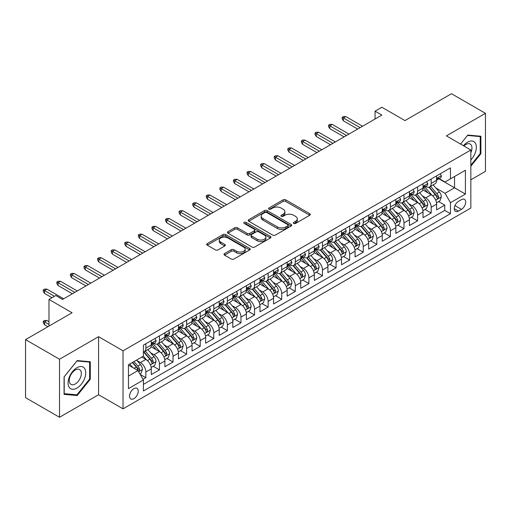 <?xml version="1.0" encoding="UTF-8"?>
<svg xmlns="http://www.w3.org/2000/svg" width="511" height="511" viewBox="0 0 511 511"><rect width="100%" height="100%" fill="white"/><g stroke="black" fill="none" stroke-linecap="round" stroke-linejoin="round"><path stroke-width="0.77" d="M293.716 223.441A1.322 0.76 0 0 0 295.582 223.441L309.755 215.259A1.884 1.086 0 0 0 310.305 214.492A1.884 1.086 0 0 0 309.755 213.719L285.745 199.858A1.884 1.086 0 0 0 283.081 199.858L268.914 208.041A1.322 0.76 0 0 0 268.524 208.577A1.322 0.76 0 0 0 268.914 209.12A1.322 0.76 0 0 0 270.779 209.12L272.612 208.06A6.036 3.481 0 0 1 281.146 208.06L283.145 209.216A6.036 3.481 0 0 1 284.914 211.682A6.036 3.481 0 0 1 283.145 214.141L281.312 215.201A1.322 0.76 0 0 0 280.929 215.738A1.322 0.76 0 0 0 281.312 216.281A1.322 0.76 0 0 0 283.183 216.281L285.017 215.22A6.036 3.481 0 0 1 293.55 215.22L295.55 216.377A6.036 3.481 0 0 1 297.319 218.842A6.036 3.481 0 0 1 295.55 221.301L293.716 222.362A1.322 0.76 0 0 0 293.327 222.898A1.322 0.76 0 0 0 293.716 223.441L293.716 222.362M133.901 398.657A6.151 3.551 120 0 0 137.919 393.234A6.151 3.551 120 0 0 136.974 388.309A6.151 3.551 120 0 0 133.901 388.615A6.151 3.551 120 0 0 129.883 394.032A6.151 3.551 120 0 0 130.829 398.957A6.151 3.551 120 0 0 133.901 398.657M224.533 253.603A1.884 1.086 0 0 0 223.984 254.376A1.884 1.086 0 0 0 224.533 255.142L231.272 259.032A1.884 1.086 0 0 0 233.936 259.032L249.675 249.943A1.884 1.086 0 0 0 250.224 249.176A1.884 1.086 0 0 0 249.675 248.403L225.67 234.549A1.884 1.086 0 0 0 223 234.549L207.268 243.632A1.884 1.086 0 0 0 206.712 244.405A1.884 1.086 0 0 0 207.268 245.171L215.399 249.866A1.884 1.086 0 0 0 218.069 249.866L224.802 245.983A1.884 1.086 0 0 0 225.357 245.21A1.884 1.086 0 0 0 224.802 244.443L220.771 242.112A5.046 2.913 0 0 1 219.289 240.049A5.046 2.913 0 0 1 222.406 237.36A5.046 2.913 0 0 1 227.906 237.992L243.709 247.113A5.046 2.913 0 0 1 245.184 249.176A5.046 2.913 0 0 1 242.067 251.866A5.046 2.913 0 0 1 236.574 251.233L233.936 249.713A1.884 1.086 0 0 0 231.272 249.713L224.533 253.603L224.533 255.142M470.842 179.808L485.45 171.37L485.45 113.327L451.481 93.717L404.948 120.583L381.851 107.246L375.061 111.168L381.851 115.09L62.572 299.427L55.782 295.505L48.986 299.427L48.986 326.095M59.519 359.239L59.519 417.283L98.578 394.735L98.578 336.685L59.519 359.239L25.55 339.63L72.083 312.764L48.986 299.427M98.578 336.685L123.03 350.808L470.842 149.998L470.842 208.041L123.03 408.851L123.03 350.808M485.45 113.327L446.39 135.875L470.842 149.998M272.746 235.086A1.884 1.086 0 0 0 275.41 235.086L291.149 226.003A1.884 1.086 0 0 0 291.704 225.23A1.884 1.086 0 0 0 291.149 224.463L267.144 210.602A1.884 1.086 0 0 0 264.474 210.602L248.742 219.685A1.884 1.086 0 0 0 248.186 220.458A1.884 1.086 0 0 0 248.742 221.225L272.746 235.086M244.667 223.729A1.322 0.76 0 0 1 246.008 223.914L246.008 222.342L270.408 236.433A1.884 1.086 0 0 1 270.964 237.2A1.884 1.086 0 0 1 270.408 237.973L254.676 247.056A1.884 1.086 0 0 1 252.006 247.056L228.002 233.201L228.002 231.662A1.884 1.086 0 0 0 227.452 232.428A1.884 1.086 0 0 0 228.002 233.201M228.002 231.662L234.741 227.772A1.884 1.086 0 0 1 237.404 227.772L247.139 233.393A1.884 1.086 0 0 0 249.809 233.393L254.274 230.812A1.884 1.086 0 0 0 254.829 230.039A1.884 1.086 0 0 0 254.274 229.273L244.137 223.422A1.322 0.76 0 0 1 243.753 222.879A1.322 0.76 0 0 1 244.571 222.176A1.322 0.76 0 0 1 246.008 222.342M59.519 417.283L25.55 397.673L25.55 339.63M143.042 379.341L145.859 377.712L140.218 374.454M137.012 360.6L140.423 362.574A7.684 4.439 60 0 1 145.859 371.982L151.294 368.846L151.294 374.576L159.445 369.868L153.262 366.298M150.598 352.756L154.009 354.73A7.684 4.439 60 0 1 159.445 364.139L164.881 361.002L164.881 366.732L173.031 362.024L166.848 358.454M164.184 344.912L167.595 346.886A7.684 4.439 60 0 1 173.031 356.295L178.467 353.158L178.467 358.882L186.617 354.18L180.434 350.61M177.771 337.068L181.181 339.042A7.684 4.439 60 0 1 186.617 348.451L192.053 345.315L192.053 351.038L200.203 346.337L194.02 342.766M191.357 329.225L194.768 331.198A7.684 4.439 60 0 1 200.203 340.607L205.639 337.471L205.639 343.194L213.79 338.493L207.607 334.922M204.943 321.381L208.354 323.348A7.684 4.439 60 0 1 213.79 332.763L219.225 329.627L219.225 335.35L227.376 330.649L221.193 327.078M218.529 313.537L221.94 315.504A7.684 4.439 60 0 1 227.376 324.919L232.812 321.783L232.812 327.506L240.962 322.805L234.779 319.234M232.115 305.693L235.526 307.66A7.684 4.439 60 0 1 240.962 317.076L246.398 313.939L246.398 319.662L254.548 314.961L248.365 311.391M245.702 297.849L249.113 299.816A7.684 4.439 60 0 1 254.548 309.232L259.984 306.095L259.984 311.819L268.134 307.111L261.951 303.547M259.288 290.005L262.699 291.973A7.684 4.439 60 0 1 268.134 301.388L273.57 298.252L273.57 303.975L281.721 299.267L275.538 295.703M272.874 282.161L276.285 284.129A7.684 4.439 60 0 1 281.721 293.544L287.156 290.408L287.156 296.131L295.307 291.423L289.124 287.859M286.46 274.318L289.871 276.285A7.684 4.439 60 0 1 295.307 285.7L300.743 282.564L300.743 288.287L308.893 283.579L302.71 280.015M300.046 266.474L303.457 268.441A7.684 4.439 60 0 1 308.893 277.856L314.329 274.72L314.329 280.443L322.479 275.736L316.296 272.171M313.633 258.63L317.044 260.597A7.684 4.439 60 0 1 322.479 270.012L327.915 266.876L327.915 272.599L336.066 267.892L329.882 264.328M327.219 250.786L330.63 252.753A7.684 4.439 60 0 1 336.066 262.169L341.501 259.032L341.501 264.755L349.652 260.048L343.475 256.484M340.805 242.942L344.222 244.91A7.684 4.439 60 0 1 349.652 254.325L355.088 251.188L355.088 256.912L363.238 252.204L357.061 248.64M354.391 235.098L357.809 237.066A7.684 4.439 60 0 1 363.238 246.481L368.674 243.345L368.674 249.068L376.824 244.36L370.647 240.79M367.984 227.254L371.395 229.222A7.684 4.439 60 0 1 376.824 238.637L382.26 235.501L382.26 241.224L390.41 236.516L384.234 232.946M381.57 219.411L384.981 221.378A7.684 4.439 60 0 1 390.41 230.793L395.846 227.657L395.846 233.38L403.997 228.673L397.82 225.102M395.156 211.567L398.567 213.534A7.684 4.439 60 0 1 403.997 222.949L409.432 219.807L409.432 225.536L417.583 220.829L411.406 217.258M408.743 203.723L412.153 205.69A7.684 4.439 60 0 1 417.583 215.105L423.019 211.963L423.019 217.692L431.175 212.985L431.175 207.262A7.684 4.439 -120 0 0 425.74 197.846L422.329 195.879M424.992 209.414L431.175 212.985M151.294 368.846A7.684 4.439 -120 0 0 145.859 359.431L141.783 357.08M164.881 361.002A7.684 4.439 -120 0 0 159.445 351.587L151.039 346.739M178.467 353.158A7.684 4.439 -120 0 0 173.031 343.743L164.631 338.895M192.053 345.315A7.684 4.439 -120 0 0 186.617 335.899L178.218 331.051M205.639 337.471A7.684 4.439 -120 0 0 200.203 328.056L191.804 323.208M219.225 329.627A7.684 4.439 -120 0 0 213.79 320.212L205.39 315.364M232.812 321.783A7.684 4.439 -120 0 0 227.376 312.368L218.976 307.52M246.398 313.939A7.684 4.439 -120 0 0 240.962 304.524L232.562 299.676M259.984 306.095A7.684 4.439 -120 0 0 254.548 296.68L246.149 291.832M273.57 298.252A7.684 4.439 -120 0 0 268.134 288.836L259.735 283.988M287.156 290.408A7.684 4.439 -120 0 0 281.721 280.993L273.321 276.144M300.743 282.564A7.684 4.439 -120 0 0 295.307 273.149L286.907 268.301M314.329 274.72A7.684 4.439 -120 0 0 308.893 265.305L300.494 260.457M327.915 266.876A7.684 4.439 -120 0 0 322.479 257.461L314.08 252.613M341.501 259.032A7.684 4.439 -120 0 0 336.066 249.617L327.666 244.769M355.088 251.188A7.684 4.439 -120 0 0 349.652 241.773L341.252 236.925M368.674 243.345A7.684 4.439 -120 0 0 363.238 233.929L354.838 229.075M382.26 235.501A7.684 4.439 -120 0 0 376.824 226.086L368.425 221.231M395.846 227.657A7.684 4.439 -120 0 0 390.41 218.242L382.011 213.387M409.432 219.807A7.684 4.439 -120 0 0 403.997 210.398L395.597 205.543M423.019 211.963A7.684 4.439 -120 0 0 417.583 202.554L409.183 197.7M461.471 199.648L458.482 201.379A5.96 3.436 120 0 0 454.592 206.623A5.96 3.436 120 0 0 455.505 211.401A5.96 3.436 120 0 0 458.482 211.1L461.471 209.376A5.96 3.436 120 0 0 465.361 204.132A5.96 3.436 120 0 0 464.448 199.354A5.96 3.436 120 0 0 461.471 199.648M128.465 376.064L137.976 370.571L143.412 379.986L143.412 390.966L450.466 213.694L450.466 202.707L445.03 193.299L435.915 188.035M143.412 379.986L128.465 388.615L128.465 364.765L143.412 356.141L143.412 345.155L450.466 167.883L450.466 178.863L465.412 170.233L465.412 194.084L450.466 202.707M153.939 343.392L154.009 343.43A7.684 4.439 60 0 0 157.854 343.814L163.29 340.677A7.684 4.439 -120 0 0 164.881 337.158L164.881 332.763M167.525 335.548L167.595 335.586A7.684 4.439 60 0 0 171.44 335.97L176.876 332.833A7.684 4.439 -120 0 0 178.467 329.314L178.467 324.919M181.111 327.704L181.181 327.743A7.684 4.439 60 0 0 185.027 328.126L190.462 324.99A7.684 4.439 -120 0 0 192.053 321.47L192.053 317.076M194.697 319.86L194.768 319.899A7.684 4.439 60 0 0 198.613 320.282L204.049 317.139A7.684 4.439 -120 0 0 205.639 313.626L205.639 309.232M208.284 312.017L208.354 312.055A7.684 4.439 60 0 0 212.199 312.438L217.635 309.296A7.684 4.439 -120 0 0 219.225 305.782L219.225 301.388M221.87 304.173L221.94 304.211A7.684 4.439 60 0 0 225.785 304.594L231.221 301.452A7.684 4.439 -120 0 0 232.812 297.939L232.812 293.544M235.456 296.329L235.526 296.367A7.684 4.439 60 0 0 239.372 296.75L244.807 293.608A7.684 4.439 -120 0 0 246.398 290.095L246.398 285.7M249.042 288.485L249.113 288.523A7.684 4.439 60 0 0 252.958 288.907L258.394 285.764A7.684 4.439 -120 0 0 259.984 282.251L259.984 277.856M262.628 280.641L262.699 280.68A7.684 4.439 60 0 0 266.544 281.063L271.98 277.92A7.684 4.439 -120 0 0 273.57 274.407L273.57 270.012M276.215 272.797L276.285 272.836A7.684 4.439 60 0 0 280.13 273.219L285.566 270.076A7.684 4.439 -120 0 0 287.156 266.557L287.156 262.169M289.801 264.947L289.871 264.992A7.684 4.439 60 0 0 293.716 265.369L299.152 262.232A7.684 4.439 -120 0 0 300.743 258.713L300.743 254.325M303.387 257.103L303.457 257.148A7.684 4.439 60 0 0 307.303 257.525L312.738 254.389A7.684 4.439 -120 0 0 314.329 250.869L314.329 246.481M316.973 249.259L317.044 249.304A7.684 4.439 60 0 0 320.889 249.681L326.325 246.545A7.684 4.439 -120 0 0 327.915 243.025L327.915 238.637M330.56 241.416L330.63 241.46A7.684 4.439 60 0 0 334.475 241.837L339.911 238.701A7.684 4.439 -120 0 0 341.501 235.181L341.501 230.793M344.146 233.572L344.222 233.616A7.684 4.439 60 0 0 348.061 233.993L353.497 230.857A7.684 4.439 -120 0 0 355.088 227.338L355.088 222.949M357.732 225.728L357.809 225.773A7.684 4.439 60 0 0 361.647 226.149L367.083 223.013A7.684 4.439 -120 0 0 368.674 219.494L368.674 215.105M371.318 217.884L371.395 217.929A7.684 4.439 60 0 0 375.234 218.306L380.669 215.169A7.684 4.439 -120 0 0 382.26 211.65L382.26 207.262M384.904 210.04L384.981 210.085A7.684 4.439 60 0 0 388.82 210.462L394.256 207.325A7.684 4.439 -120 0 0 395.846 203.806L395.846 199.418M398.497 202.196L398.567 202.241A7.684 4.439 60 0 0 402.406 202.618L407.842 199.482A7.684 4.439 -120 0 0 409.432 195.962L409.432 191.574M412.083 194.352L412.153 194.397A7.684 4.439 60 0 0 415.992 194.774L421.428 191.638A7.684 4.439 -120 0 0 423.019 188.118L423.019 183.724M143.412 384.381L444.762 210.398L444.762 205.141L436.605 209.849L436.605 204.119A7.684 4.439 -120 0 0 431.175 194.71L422.769 189.856M425.669 186.509L425.74 186.553A7.684 4.439 -120 0 0 429.579 186.93A7.684 4.439 -120 0 0 431.175 183.411L431.175 179.022M429.579 186.93L435.014 183.794A7.684 4.439 -120 0 0 436.605 180.274L436.605 175.88M145.859 343.743L145.859 348.138A7.684 4.439 60 0 1 144.268 351.657A7.684 4.439 60 0 1 143.412 351.964M144.268 351.657L149.697 348.521A7.684 4.439 -120 0 0 151.294 345.002L151.294 340.607M159.445 335.899L159.445 340.294A7.684 4.439 60 0 1 157.854 343.814M173.031 328.056L173.031 332.45A7.684 4.439 60 0 1 171.44 335.97M186.617 320.212L186.617 324.606A7.684 4.439 60 0 1 185.027 328.126M200.203 312.368L200.203 316.763A7.684 4.439 60 0 1 198.613 320.282M213.79 304.524L213.79 308.919A7.684 4.439 60 0 1 212.199 312.438M227.376 296.68L227.376 301.075A7.684 4.439 60 0 1 225.785 304.594M240.962 288.836L240.962 293.231A7.684 4.439 60 0 1 239.372 296.75M254.548 280.993L254.548 285.387A7.684 4.439 60 0 1 252.958 288.907M268.134 273.149L268.134 277.543A7.684 4.439 60 0 1 266.544 281.063M281.721 265.305L281.721 269.699A7.684 4.439 60 0 1 280.13 273.219M295.307 257.461L295.307 261.856A7.684 4.439 60 0 1 293.716 265.369M308.893 249.617L308.893 254.012A7.684 4.439 60 0 1 307.303 257.525M322.479 241.773L322.479 246.168A7.684 4.439 60 0 1 320.889 249.681M336.066 233.929L336.066 238.324A7.684 4.439 60 0 1 334.475 241.837M349.652 226.086L349.652 230.48A7.684 4.439 60 0 1 348.061 233.993M363.238 218.242L363.238 222.636A7.684 4.439 60 0 1 361.647 226.149M376.824 210.398L376.824 214.786A7.684 4.439 60 0 1 375.234 218.306M390.41 202.554L390.41 206.942A7.684 4.439 60 0 1 388.82 210.462M403.997 194.71L403.997 199.098A7.684 4.439 60 0 1 402.406 202.618M417.583 186.866L417.583 191.255A7.684 4.439 60 0 1 415.992 194.774M417.583 215.105L417.583 220.829M403.997 222.949L403.997 228.673M390.41 230.793L390.41 236.516M376.824 238.637L376.824 244.36M363.238 246.481L363.238 252.204M349.652 254.325L349.652 260.048M336.066 262.169L336.066 267.892M322.479 270.012L322.479 275.736M308.893 277.856L308.893 283.579M295.307 285.7L295.307 291.423M281.721 293.544L281.721 299.267M268.134 301.388L268.134 307.111M254.548 309.232L254.548 314.961M240.962 317.076L240.962 322.805M227.376 324.919L227.376 330.649M213.79 332.763L213.79 338.493M200.203 340.607L200.203 346.337M186.617 348.451L186.617 354.18M173.031 356.295L173.031 362.024M159.445 364.139L159.445 369.868M145.859 371.982L145.859 377.712M137.976 370.571L128.465 365.084M445.03 193.299L454.541 187.805L454.541 176.512L465.412 170.233M438.981 178.824L465.412 194.084M439.256 178.665L445.03 181.999L450.466 178.863M98.578 394.735L123.03 408.851M375.061 111.168L375.061 119.012M438.579 201.57L444.762 205.141M444.762 210.398L450.466 213.694M470.842 166.228L480.896 153.715L480.896 136.239L467.789 135.064L460.558 144.057L467.514 135.453L480.219 136.584L480.219 153.524L470.842 165.187M64.067 394.371L77.18 395.546L90.287 379.232L90.287 361.756L77.18 360.581L64.067 376.894L64.067 394.371M480.219 153.326L480.896 153.715M89.61 378.843L90.287 379.232M75.794 394.748L77.18 395.546M294.247 223.626L295.55 222.873A6.036 3.481 0 0 0 297.319 220.407L297.319 218.842M284.914 211.682L284.914 213.247A6.036 3.481 0 0 1 283.145 215.712L281.842 216.466M309.73 215.272L285.745 201.43A1.884 1.086 0 0 0 283.081 201.43L269.438 209.306M291.123 226.015L267.144 212.167A1.884 1.086 0 0 0 264.474 212.167L248.768 221.244M287.814 225.766A1.322 0.76 0 0 0 288.204 225.23A1.322 0.76 0 0 0 287.814 224.693L266.742 212.525A1.322 0.76 0 0 0 264.877 212.525L262.941 213.643A6.036 3.481 0 0 0 261.178 216.108A6.036 3.481 0 0 0 262.941 218.567L277.345 226.884A6.036 3.481 0 0 0 285.879 226.884L287.814 225.766L287.814 227.338A1.322 0.76 0 0 0 288.204 226.801L288.204 225.23M261.178 216.108L261.178 217.673A6.036 3.481 0 0 0 262.941 220.139L262.941 218.567M287.814 227.338L285.879 228.455A6.036 3.481 0 0 1 277.345 228.455L262.941 220.139M228.027 233.214L234.741 229.337L234.741 227.772M254.829 230.039L254.829 231.611A1.884 1.086 0 0 1 254.274 232.384L249.809 234.958A1.884 1.086 0 0 1 247.139 234.958L237.404 229.337A1.884 1.086 0 0 0 234.741 229.337M246.008 223.914L270.389 237.985M257.244 239.225A5.046 2.913 0 0 0 262.737 239.857A5.046 2.913 0 0 0 265.854 237.161A5.046 2.913 0 0 0 264.379 235.105L258.809 231.892A1.884 1.086 0 0 0 256.139 231.892L251.674 234.472A1.884 1.086 0 0 0 251.125 235.239A1.884 1.086 0 0 0 251.674 236.012L257.244 239.225L257.244 240.796A5.046 2.913 0 0 0 262.737 241.422A5.046 2.913 0 0 0 265.854 238.733L265.854 237.161M251.125 235.239L251.125 236.81A1.884 1.086 0 0 0 251.674 237.577L251.674 236.012M257.244 240.796L251.674 237.577M245.184 249.176L245.184 250.741A5.046 2.913 0 0 1 242.067 253.437A5.046 2.913 0 0 1 236.574 252.804L233.936 251.284A1.884 1.086 0 0 0 231.272 251.284L224.559 255.155M219.289 240.049L219.289 241.62A5.046 2.913 0 0 0 220.771 243.683L220.771 242.112M224.776 245.995L220.771 243.683M249.649 249.962L225.67 236.114A1.884 1.086 0 0 0 223 236.114L207.294 245.184M436.49 202.778L440.003 200.746L441.363 196.824A5.091 2.938 -120 0 0 439.377 192.047L433.168 184.861M431.929 195.208L424.833 186.994M427.892 192.813L423.772 188.048A12.2 7.045 -120 0 0 423.395 187.62M428.889 187.205L435.168 194.48A5.091 2.938 60 0 1 436.982 197.987L437.352 198.587L438.042 198.492L438.61 197.042A5.091 2.938 -120 0 0 436.796 193.535L430.588 186.349M429.259 187.09L436.004 194.902A2.593 1.495 60 0 1 436.656 195.917L438.61 197.042M440.207 173.804L441.363 175.803A5.091 2.938 60 0 1 440.31 178.058L437.729 179.546A5.091 2.938 -120 0 0 438.61 178.377L438.508 177.924M436.777 179.789L436.796 179.783A5.091 2.938 -120 0 0 437.729 179.546M437.953 177.994L438.61 178.377C438.291 177.604 437.748 177.924 436.982 179.316A5.091 2.938 60 0 1 436.605 180.038M360.114 127.641L343.405 117.996L343.405 120.82L342.178 118.859L342.178 117.287L343.405 117.996L345.851 116.585L362.561 126.23M343.405 120.82L357.668 129.053M342.178 117.287L343.539 116.502L345.851 116.585M470.842 159.911A12.488 7.211 120 0 0 476.182 145.431A12.488 7.211 120 0 0 467.514 142.192A12.488 7.211 120 0 0 463.426 145.712M470.842 152.642A8.553 4.938 120 0 0 470.184 144.057A8.553 4.938 120 0 0 465.911 144.479A8.553 4.938 120 0 0 463.931 146.005M479.375 136.098L480.219 136.584M84.558 378.587A12.488 7.211 120 0 0 81.319 366.528A12.488 7.211 120 0 0 69.26 377.22A12.488 7.211 120 0 0 72.492 389.286A12.488 7.211 120 0 0 84.558 378.587M80.534 377.444A8.553 4.938 120 0 0 79.575 369.574A8.553 4.938 120 0 0 70.064 376.511A8.553 4.938 120 0 0 71.023 384.381A8.553 4.938 120 0 0 80.534 377.444M64.201 393.706L64.201 376.773L76.906 360.97L89.61 362.101L89.61 379.041L76.906 394.843L64.067 393.63M88.767 361.616L89.61 362.101M422.904 210.621L426.417 208.59L427.777 204.668A5.091 2.938 -120 0 0 425.791 199.89L419.582 192.704M418.343 203.052L411.246 194.838M414.306 200.657L410.186 195.892A12.2 7.045 -120 0 0 409.809 195.464M415.302 195.049L421.581 202.324A5.091 2.938 60 0 1 423.395 205.831L423.766 206.431L424.456 206.335L425.024 204.885A5.091 2.938 -120 0 0 423.21 201.379L417.002 194.193M415.673 194.934L422.418 202.746A2.593 1.495 60 0 1 423.07 203.761L425.024 204.885M409.317 218.465L412.831 216.434L414.191 212.512A5.091 2.938 -120 0 0 412.205 207.734L405.996 200.548M404.757 210.896L397.66 202.682M400.72 208.501L396.6 203.736A12.2 7.045 -120 0 0 396.223 203.308M401.716 202.899L407.995 210.168A5.091 2.938 60 0 1 409.809 213.675L410.18 214.275L410.87 214.179L411.438 212.729A5.091 2.938 -120 0 0 409.624 209.223L403.415 202.037M402.087 202.778L408.832 210.589A2.593 1.495 60 0 1 409.483 211.605L411.438 212.729M395.731 226.309L399.244 224.278L400.605 220.356A5.091 2.938 -120 0 0 398.618 215.578L392.41 208.392M391.171 218.74L384.074 210.526M387.134 216.345L383.014 211.58A12.2 7.045 -120 0 0 382.637 211.152M388.13 210.743L394.409 218.012A5.091 2.938 60 0 1 396.223 221.519L396.593 222.119L397.283 222.023L397.852 220.573A5.091 2.938 -120 0 0 396.038 217.066L389.829 209.88M388.501 210.621L395.246 218.433A2.593 1.495 60 0 1 395.897 219.449L397.852 220.573M382.145 234.153L385.658 232.128L387.019 228.2A5.091 2.938 -120 0 0 385.032 223.422L378.823 216.236M377.584 226.584L370.488 218.369M373.547 224.188L369.427 219.423A12.2 7.045 -120 0 0 369.051 218.995M374.544 218.587L380.823 225.856A5.091 2.938 60 0 1 382.637 229.362L383.007 229.963L383.697 229.867L384.266 228.417A5.091 2.938 -120 0 0 382.452 224.91L376.243 217.724M374.914 218.465L381.66 226.277A2.593 1.495 60 0 1 382.311 227.293L384.266 228.417M426.621 181.648L427.777 183.647A5.091 2.938 60 0 1 426.723 185.902L424.143 187.39A5.091 2.938 -120 0 0 425.024 186.221L424.922 185.768M423.191 187.633L423.21 187.633A5.091 2.938 -120 0 0 424.143 187.39M424.366 185.838L425.024 186.221C424.705 185.448 424.162 185.768 423.395 187.16A5.091 2.938 60 0 1 423.019 187.882M346.528 135.485L329.819 125.84L329.819 128.663L328.592 126.702L328.592 125.131L329.819 125.84L332.265 124.429L348.975 134.074M329.819 128.663L344.082 136.897M328.592 125.131L329.953 124.345L332.265 124.429M413.035 189.492L414.191 191.491A5.091 2.938 60 0 1 413.137 193.746L410.55 195.234A5.091 2.938 -120 0 0 411.438 194.065L411.336 193.612M409.605 195.477L409.624 195.477A5.091 2.938 -120 0 0 410.55 195.234M410.78 193.682L411.438 194.065C411.119 193.299 410.576 193.612 409.809 195.004A5.091 2.938 60 0 1 409.432 195.726M332.942 143.329L316.232 133.684L316.232 136.507L315.006 134.546L315.006 132.975L316.232 133.684L318.679 132.272L335.388 141.917M316.232 136.507L330.496 144.741M315.006 132.975L316.366 132.189L318.679 132.272M399.449 197.335L400.605 199.335A5.091 2.938 60 0 1 399.551 201.59L396.964 203.078A5.091 2.938 -120 0 0 397.852 201.909L397.743 201.455M396.019 203.321L396.038 203.321A5.091 2.938 -120 0 0 396.964 203.078M397.194 201.526L397.852 201.909C397.532 201.142 396.99 201.455 396.223 202.848A5.091 2.938 60 0 1 395.846 203.57M319.356 151.173L302.646 141.528L302.646 144.351L301.42 142.39L301.42 140.819L302.646 141.528L305.093 140.116L321.802 149.761M302.646 144.351L316.909 152.585M301.42 140.819L302.78 140.033L305.093 140.116M385.862 205.179L387.019 207.179A5.091 2.938 60 0 1 385.965 209.433L383.378 210.922A5.091 2.938 -120 0 0 384.266 209.753L384.157 209.299M382.432 211.164L382.452 211.164A5.091 2.938 -120 0 0 383.378 210.922M383.608 209.369L384.266 209.753C383.946 208.986 383.403 209.299 382.637 210.692A5.091 2.938 60 0 1 382.26 211.413M305.77 159.017L289.06 149.372L289.06 152.195L287.834 150.234L287.834 148.663L289.06 149.372L291.506 147.96L308.216 157.605M289.06 152.195L303.323 160.428M287.834 148.663L289.194 147.877L291.506 147.96M368.559 241.997L372.072 239.972L373.432 236.044A5.091 2.938 -120 0 0 371.446 231.266L365.237 224.08M363.998 234.428L356.902 226.213M359.955 232.032L355.841 227.267A12.2 7.045 -120 0 0 355.464 226.839M360.958 226.43L367.237 233.699A5.091 2.938 60 0 1 369.051 237.206L369.421 237.807L370.111 237.711L370.679 236.261A5.091 2.938 -120 0 0 368.865 232.754L362.657 225.568M361.328 226.309L368.073 234.121A2.593 1.495 60 0 1 368.725 235.137L370.679 236.261M372.276 213.023L373.432 215.022A5.091 2.938 60 0 1 372.378 217.277L369.792 218.765A5.091 2.938 -120 0 0 370.679 217.597L370.571 217.143M368.846 219.008L368.865 219.008A5.091 2.938 -120 0 0 369.792 218.765M370.021 217.213L370.679 217.597C370.36 216.83 369.817 217.143 369.051 218.536A5.091 2.938 60 0 1 368.674 219.257M292.183 166.861L275.474 157.216L275.474 160.039L274.247 158.078L274.247 156.507L275.474 157.216L277.92 155.804L294.63 165.449M275.474 160.039L289.737 168.272M274.247 156.507L275.608 155.721L277.92 155.804M354.973 249.841L358.486 247.816L359.84 243.888A5.091 2.938 -120 0 0 357.86 239.11L351.651 231.924M350.412 242.271L343.315 234.057M346.369 239.876L342.255 235.111A12.2 7.045 -120 0 0 341.878 234.683M347.371 234.274L353.65 241.543A5.091 2.938 60 0 1 355.464 245.05L355.835 245.65L356.525 245.555L357.093 244.105A5.091 2.938 -120 0 0 355.279 240.598L349.07 233.412M347.742 234.153L354.487 241.965A2.593 1.495 60 0 1 355.139 242.981L357.093 244.105M358.69 220.867L359.84 222.866A5.091 2.938 60 0 1 358.792 225.121L356.205 226.609A5.091 2.938 -120 0 0 357.093 225.44L356.985 224.987M355.26 226.852L355.279 226.852A5.091 2.938 -120 0 0 356.205 226.609M356.435 225.057L357.093 225.44C356.774 224.674 356.231 224.987 355.464 226.379A5.091 2.938 60 0 1 355.088 227.108M278.597 174.705L261.887 165.059L261.887 167.883L260.661 165.922L260.661 164.35L261.887 165.059L264.334 163.648L281.044 173.293M261.887 167.883L276.151 176.116M260.661 164.35L262.022 163.565L264.334 163.648M341.386 257.685L344.899 255.66L346.254 251.738A5.091 2.938 -120 0 0 344.273 246.954L338.065 239.768M336.826 250.115L329.729 241.901M332.782 247.72L328.669 242.955A12.2 7.045 -120 0 0 328.292 242.527M333.785 242.118L340.064 249.387A5.091 2.938 60 0 1 341.878 252.894L342.249 253.494L342.938 253.399L343.507 251.955A5.091 2.938 -120 0 0 341.693 248.442L335.484 241.256M334.156 241.997L340.901 249.809A2.593 1.495 60 0 1 341.552 250.824L343.507 251.955M345.104 228.711L346.254 230.71A5.091 2.938 60 0 1 345.2 232.965L342.619 234.453A5.091 2.938 -120 0 0 343.507 233.284L343.398 232.831M341.674 234.696L341.693 234.696A5.091 2.938 -120 0 0 342.619 234.453M342.849 232.901L343.507 233.284C343.188 232.518 342.645 232.831 341.878 234.223A5.091 2.938 60 0 1 341.501 234.951M265.011 182.548L248.301 172.903L248.301 175.727L247.075 173.766L247.075 172.194L248.301 172.903L250.748 171.492L267.457 181.137M248.301 175.727L262.565 183.96M247.075 172.194L248.435 171.409L250.748 171.492M327.8 265.528L331.313 263.504L332.667 259.582A5.091 2.938 -120 0 0 330.687 254.797L324.479 247.611M323.233 257.959L316.143 249.745M319.196 255.564L315.083 250.799A12.2 7.045 -120 0 0 314.706 250.371M320.199 249.962L326.478 257.231A5.091 2.938 60 0 1 328.292 260.738L328.662 261.338L329.352 261.242L329.921 259.799A5.091 2.938 -120 0 0 328.107 256.286L321.898 249.1M320.563 249.841L327.315 257.653A2.593 1.495 60 0 1 327.966 258.668L329.921 259.799M331.518 236.555L332.667 238.554A5.091 2.938 60 0 1 331.613 240.809L329.033 242.297A5.091 2.938 -120 0 0 329.921 241.128L329.812 240.675M328.088 242.54L328.107 242.54A5.091 2.938 -120 0 0 329.033 242.297M329.263 240.745L329.921 241.128C329.601 240.362 329.058 240.675 328.292 242.067A5.091 2.938 60 0 1 327.915 242.795M251.425 190.392L234.715 180.747L234.715 183.57L233.489 181.609L233.489 180.038L234.715 180.747L237.161 179.335L253.871 188.981M234.715 183.57L248.978 191.804M233.489 180.038L234.849 179.259L237.161 179.335M314.214 273.372L317.727 271.347L319.081 267.425A5.091 2.938 -120 0 0 317.101 262.641L310.892 255.455M309.647 265.803L302.557 257.589M305.61 263.408L301.496 258.643A12.2 7.045 -120 0 0 301.113 258.215M306.613 257.806L312.892 265.075A5.091 2.938 60 0 1 314.706 268.582L315.076 269.182L315.766 269.086L316.335 267.643A5.091 2.938 -120 0 0 314.521 264.13L308.312 256.944M306.977 257.685L313.728 265.496A2.593 1.495 60 0 1 314.38 266.512L316.335 267.643M300.628 281.216L304.141 279.191L305.495 275.269A5.091 2.938 -120 0 0 303.515 270.485L297.306 263.299M296.061 273.647L288.971 265.433M292.024 271.252L287.91 266.487A12.2 7.045 -120 0 0 287.527 266.065M293.027 265.65L299.305 272.919A5.091 2.938 60 0 1 301.12 276.425L301.49 277.026L302.173 276.93L302.748 275.486A5.091 2.938 -120 0 0 300.934 271.973L294.726 264.787M293.391 265.528L300.142 273.34A2.593 1.495 60 0 1 300.794 274.356L302.748 275.486M287.041 289.06L290.555 287.035L291.909 283.113A5.091 2.938 -120 0 0 289.929 278.329L283.72 271.143M282.474 281.491L275.384 273.276M278.438 279.095L274.324 274.33A12.2 7.045 -120 0 0 273.941 273.909M279.44 273.494L285.719 280.763A5.091 2.938 60 0 1 287.533 284.269L287.904 284.87L288.587 284.774L289.162 283.33A5.091 2.938 -120 0 0 287.348 279.817L281.139 272.631M279.804 273.372L286.556 281.184A2.593 1.495 60 0 1 287.208 282.2L289.162 283.33M273.455 296.904L276.968 294.879L278.323 290.957A5.091 2.938 -120 0 0 276.342 286.173L270.134 278.987M268.888 289.335L261.798 281.12M264.851 286.939L260.738 282.174A12.2 7.045 -120 0 0 260.355 281.753M265.854 281.337L272.133 288.606A5.091 2.938 60 0 1 273.947 292.113L274.318 292.72L275.001 292.618L275.576 291.174A5.091 2.938 -120 0 0 273.762 287.667L267.553 280.475M266.218 281.216L272.97 289.028A2.593 1.495 60 0 1 273.621 290.044L275.576 291.174M259.869 304.748L263.382 302.723L264.736 298.801A5.091 2.938 -120 0 0 262.756 294.017L256.548 286.831M255.302 297.178L248.212 288.964M251.265 294.783L247.152 290.018A12.2 7.045 -120 0 0 246.768 289.596M252.268 289.181L258.54 296.45A5.091 2.938 60 0 1 260.361 299.957L260.731 300.564L261.415 300.462L261.99 299.018A5.091 2.938 -120 0 0 260.176 295.511L253.967 288.319M252.632 289.06L259.384 296.872A2.593 1.495 60 0 1 260.035 297.887L261.99 299.018M246.283 312.591L249.796 310.567L251.15 306.645A5.091 2.938 -120 0 0 249.17 301.86L242.961 294.675M241.716 305.022L234.626 296.808M237.679 302.633L233.565 297.862A12.2 7.045 -120 0 0 233.182 297.44M238.675 297.025L244.954 304.294A5.091 2.938 60 0 1 246.775 307.801L247.145 308.408L247.829 308.305L248.403 306.862A5.091 2.938 -120 0 0 246.589 303.355L240.381 296.163M239.046 296.904L245.797 304.716A2.593 1.495 60 0 1 246.449 305.731L248.403 306.862M232.697 320.435L236.21 318.41L237.564 314.489A5.091 2.938 -120 0 0 235.584 309.704L229.375 302.518M228.13 312.866L221.039 304.652M224.093 310.477L219.979 305.706A12.2 7.045 -120 0 0 219.596 305.284M225.089 304.869L231.368 312.138A5.091 2.938 60 0 1 233.188 315.645L233.559 316.252L234.242 316.149L234.817 314.706A5.091 2.938 -120 0 0 233.003 311.199L226.795 304.007M225.46 304.748L232.205 312.56A2.593 1.495 60 0 1 232.863 313.575L234.817 314.706M219.11 328.279L222.624 326.254L223.978 322.332A5.091 2.938 -120 0 0 221.998 317.548L215.789 310.362M214.543 320.71L207.447 312.496M210.506 318.321L206.387 313.55A12.2 7.045 -120 0 0 206.01 313.128M211.503 312.713L217.782 319.982A5.091 2.938 60 0 1 219.602 323.489L219.973 324.095L220.656 323.993L221.231 322.55A5.091 2.938 -120 0 0 219.417 319.043L213.208 311.851M211.873 312.591L218.619 320.403A2.593 1.495 60 0 1 219.276 321.419L221.231 322.55M205.524 336.123L209.037 334.098L210.391 330.176A5.091 2.938 -120 0 0 208.411 325.392L202.203 318.206M200.957 328.554L193.861 320.34M196.92 326.165L192.8 321.393A12.2 7.045 -120 0 0 192.423 320.972M197.917 320.557L204.196 327.826A5.091 2.938 60 0 1 206.016 331.332L206.387 331.939L207.07 331.843L207.645 330.393A5.091 2.938 -120 0 0 205.831 326.887L199.622 319.694M198.287 320.435L205.032 328.247A2.593 1.495 60 0 1 205.69 329.263L207.645 330.393M191.938 343.967L195.451 341.942L196.805 338.02A5.091 2.938 -120 0 0 194.825 333.236L188.616 326.05M187.371 336.398L180.274 328.183M183.334 334.009L179.214 329.237A12.2 7.045 -120 0 0 178.837 328.816M184.33 328.401L190.609 335.67A5.091 2.938 60 0 1 192.43 339.176L192.8 339.783L193.484 339.687L194.059 338.237A5.091 2.938 -120 0 0 192.245 334.731L186.036 327.545M184.701 328.279L191.446 336.091A2.593 1.495 60 0 1 192.104 337.107L194.059 338.237M178.352 351.811L181.859 349.786L183.219 345.864A5.091 2.938 -120 0 0 181.239 341.08L175.03 333.894M173.785 344.242L166.688 336.027M169.748 341.853L165.628 337.081A12.2 7.045 -120 0 0 165.251 336.66M170.744 336.244L177.023 343.513A5.091 2.938 60 0 1 178.844 347.02L179.214 347.627L179.898 347.531L180.472 346.081A5.091 2.938 -120 0 0 178.658 342.574L172.45 335.388M171.115 336.123L177.86 343.935A2.593 1.495 60 0 1 178.518 344.951L180.472 346.081M164.766 359.655L168.272 357.63L169.633 353.708A5.091 2.938 -120 0 0 167.653 348.924L161.444 341.738M160.199 352.085L153.102 343.871M156.162 349.696L152.042 344.925A12.2 7.045 -120 0 0 151.665 344.503M157.158 344.088L163.437 351.357A5.091 2.938 60 0 1 165.251 354.864L165.621 355.471L166.311 355.375L166.886 353.925A5.091 2.938 -120 0 0 165.072 350.418L158.864 343.232M157.529 343.967L164.274 351.779A2.593 1.495 60 0 1 164.932 352.794L166.886 353.925M317.931 244.399L319.081 246.398A5.091 2.938 60 0 1 318.027 248.653L315.447 250.141A5.091 2.938 -120 0 0 316.335 248.972L316.226 248.518M314.501 250.384L314.521 250.384A5.091 2.938 -120 0 0 315.447 250.141M315.677 248.589L316.335 248.972C316.015 248.205 315.472 248.518 314.706 249.911A5.091 2.938 60 0 1 314.329 250.639M237.839 198.236L221.129 188.591L221.129 191.414L219.902 189.453L219.902 187.882L221.129 188.591L223.569 187.179L240.285 196.824M221.129 191.414L235.392 199.648M219.902 187.882L221.263 187.103L223.569 187.179M304.345 252.242L305.495 254.242A5.091 2.938 60 0 1 304.441 256.496L301.86 257.985A5.091 2.938 -120 0 0 302.748 256.816L302.64 256.362M300.915 258.227L300.934 258.227A5.091 2.938 -120 0 0 301.86 257.985M302.09 256.433L302.748 256.816C302.429 256.049 301.886 256.362 301.12 257.755A5.091 2.938 60 0 1 300.743 258.483M224.252 206.08L207.543 196.435L207.543 199.258L206.316 197.297L206.316 195.726L207.543 196.435L209.983 195.023L226.699 204.668M207.543 199.258L221.806 207.492M206.316 195.726L207.677 194.947L209.983 195.023M290.759 260.086L291.909 262.086A5.091 2.938 60 0 1 290.855 264.34L288.274 265.829A5.091 2.938 -120 0 0 289.162 264.66L289.054 264.206M287.329 266.071L287.348 266.071A5.091 2.938 -120 0 0 288.274 265.829M288.504 264.276L289.162 264.66C288.843 263.893 288.3 264.206 287.533 265.599A5.091 2.938 60 0 1 287.156 266.327M210.666 213.924L193.956 204.279L193.956 207.102L192.73 205.141L192.73 203.57L193.956 204.279L196.396 202.867L213.113 212.512M193.956 207.102L208.22 215.335M192.73 203.57L194.091 202.79L196.396 202.867M277.173 267.93L278.323 269.929A5.091 2.938 60 0 1 277.269 272.184L274.688 273.679A5.091 2.938 -120 0 0 275.576 272.504L275.467 272.05M273.743 273.915L273.762 273.915A5.091 2.938 -120 0 0 274.688 273.679M274.918 272.12L275.576 272.504C275.257 271.737 274.714 272.05 273.947 273.442A5.091 2.938 60 0 1 273.57 274.171M197.08 221.768L180.37 212.122L180.37 214.946L179.144 212.985L179.144 211.413L180.37 212.122L182.81 210.711L199.526 220.356M180.37 214.946L194.634 223.179M179.144 211.413L180.504 210.634L182.81 210.711M263.587 275.774L264.736 277.78A5.091 2.938 60 0 1 263.682 280.028L261.102 281.523A5.091 2.938 -120 0 0 261.99 280.347L261.881 279.894M260.156 281.759L260.176 281.759A5.091 2.938 -120 0 0 261.102 281.523M261.332 279.971L261.99 280.347C261.67 279.581 261.127 279.894 260.361 281.286A5.091 2.938 60 0 1 259.984 282.015M183.494 229.611L166.778 219.966L166.778 222.79L165.558 220.829L165.558 219.257L166.778 219.966L169.224 218.555L185.94 228.2M166.778 222.79L181.047 231.023M165.558 219.257L166.918 218.478L169.224 218.555M250 283.618L251.15 285.623A5.091 2.938 60 0 1 250.096 287.872L247.516 289.367A5.091 2.938 -120 0 0 248.403 288.191L248.295 287.738M246.57 289.603L246.589 289.603A5.091 2.938 -120 0 0 247.516 289.367M247.746 287.814L248.403 288.191C248.084 287.425 247.541 287.738 246.775 289.13A5.091 2.938 60 0 1 246.398 289.858M169.907 237.455L153.191 227.81L153.191 230.633L151.971 228.673L151.971 227.101L153.191 227.81L155.638 226.399L172.354 236.044M153.191 230.633L167.461 238.873M151.971 227.101L153.332 226.322L155.638 226.399M236.414 291.462L237.564 293.467A5.091 2.938 60 0 1 236.51 295.716L233.929 297.21A5.091 2.938 -120 0 0 234.817 296.035L234.709 295.582M232.978 297.447L233.003 297.447A5.091 2.938 -120 0 0 233.929 297.21M234.159 295.658L234.817 296.035C234.498 295.269 233.955 295.582 233.188 296.974A5.091 2.938 60 0 1 232.812 297.702M156.321 245.306L139.605 235.654L139.605 238.477L138.385 236.516L138.385 234.951L139.605 235.654L142.052 234.242L158.768 243.888M139.605 238.477L153.875 246.717M138.385 234.951L139.746 234.166L142.052 234.242M222.822 299.312L223.978 301.311A5.091 2.938 60 0 1 222.924 303.56L220.343 305.054A5.091 2.938 -120 0 0 221.231 303.879L221.122 303.425M219.391 305.291L219.417 305.291A5.091 2.938 -120 0 0 220.343 305.054M220.573 303.502L221.231 303.879C220.912 303.112 220.369 303.425 219.602 304.818A5.091 2.938 60 0 1 219.225 305.546M142.735 253.149L126.019 243.498L126.019 246.321L124.799 244.36L124.799 242.795L126.019 243.498L128.465 242.086L145.175 251.731M126.019 246.321L140.289 254.561M124.799 242.795L126.16 242.01L128.465 242.086M209.235 307.156L210.391 309.155A5.091 2.938 60 0 1 209.338 311.403L206.757 312.898A5.091 2.938 -120 0 0 207.645 311.723L207.536 311.269M205.805 313.134L205.831 313.134A5.091 2.938 -120 0 0 206.757 312.898M206.987 311.346L207.645 311.723C207.325 310.956 206.783 311.269 206.016 312.662A5.091 2.938 60 0 1 205.639 313.39M129.149 260.993L112.433 251.342L112.433 254.165L111.213 252.204L111.213 250.639L112.433 251.342L114.879 249.93L131.589 259.582M112.433 254.165L126.702 262.405M111.213 250.639L112.573 249.853L114.879 249.93M195.649 315L196.805 316.999A5.091 2.938 60 0 1 195.751 319.247L193.171 320.742A5.091 2.938 -120 0 0 194.059 319.567L193.95 319.113M192.219 320.978L192.245 320.978A5.091 2.938 -120 0 0 193.171 320.742M193.401 319.19L194.059 319.567C193.739 318.8 193.196 319.113 192.43 320.506A5.091 2.938 60 0 1 192.053 321.234M115.563 268.837L98.847 259.186L98.847 262.009L97.627 260.048L97.627 258.483L98.847 259.186L101.293 257.774L118.003 267.425M98.847 262.009L113.116 270.249M97.627 258.483L98.987 257.697L101.293 257.774M182.063 322.843L183.219 324.843A5.091 2.938 60 0 1 182.165 327.091L179.585 328.586A5.091 2.938 -120 0 0 180.472 327.41L180.364 326.957M178.633 328.822L178.658 328.822A5.091 2.938 -120 0 0 179.585 328.586M179.815 327.034L180.472 327.41C180.153 326.644 179.61 326.957 178.844 328.349A5.091 2.938 60 0 1 178.467 329.078M101.976 276.681L85.26 267.029L85.26 269.853L84.04 267.892L84.04 266.327L85.26 267.029L87.707 265.618L104.416 275.269M85.26 269.853L99.53 278.093M84.04 266.327L85.401 265.541L87.707 265.618M168.477 330.687L169.633 332.687A5.091 2.938 60 0 1 168.579 334.935L165.998 336.43A5.091 2.938 -120 0 0 166.886 335.254L166.778 334.801M165.047 336.666L165.072 336.666A5.091 2.938 -120 0 0 165.998 336.43M166.228 334.877L166.886 335.254C166.567 334.488 166.024 334.801 165.251 336.2A5.091 2.938 60 0 1 164.881 336.921M88.384 284.525L71.674 274.873L71.674 277.697L70.454 275.736L70.454 274.171L71.674 274.873L74.121 273.462L90.83 283.113M71.674 277.697L85.944 285.936M70.454 274.171L71.815 273.385L74.121 273.462M151.179 367.498L154.686 365.474L156.047 361.552A5.091 2.938 -120 0 0 154.066 356.767L147.858 349.581M146.612 359.929L143.361 356.167M142.575 357.54L142.045 356.927M143.572 351.932L149.851 359.201A5.091 2.938 60 0 1 151.665 362.708L152.035 363.315L152.725 363.219L153.3 361.769A5.091 2.938 -120 0 0 151.48 358.262L145.277 351.076M143.942 351.811L150.688 359.623A2.593 1.495 60 0 1 151.345 360.638L153.3 361.769M154.89 338.531L156.047 340.53A5.091 2.938 60 0 1 154.993 342.779L152.412 344.273A5.091 2.938 -120 0 0 153.3 343.098L153.191 342.645M151.46 344.51L151.48 344.51A5.091 2.938 -120 0 0 152.412 344.273M152.642 342.721L153.3 343.098C152.981 342.332 152.431 342.645 151.665 344.044A5.091 2.938 60 0 1 151.294 344.765M74.798 292.369L58.088 282.717L58.088 285.54L56.868 283.579L56.868 282.015L58.088 282.717L60.534 281.305L77.244 290.957M58.088 285.54L72.358 293.78M56.868 282.015L58.228 281.229L60.534 281.305M139.95 373.982L141.1 373.317L142.46 369.396A5.091 2.938 -120 0 0 140.48 364.618L136.571 360.089M132.924 367.652L129.775 364.011M128.989 365.384L128.465 364.777M132.355 362.523L136.265 367.045A5.091 2.938 60 0 1 138.079 370.552L138.449 371.158L139.139 371.063L139.714 369.613A5.091 2.938 -120 0 0 137.893 366.106L133.991 361.577M132.675 362.337L137.101 367.466A2.593 1.495 60 0 1 137.759 368.482L139.714 369.613M44.502 324.766L43.282 322.805L43.282 321.234L44.636 320.448L46.948 320.525L44.502 321.936L44.502 324.766L47.9 326.727M43.282 321.234L48.986 324.53M46.948 320.525L48.986 321.706M54.422 296.291L44.502 290.561L44.502 293.384L43.282 291.423L43.282 289.858L44.502 290.561L46.948 289.149L63.658 298.801M44.502 293.384L51.975 297.702M43.282 289.858L44.636 289.073L46.948 289.149M140.423 362.574L145.859 359.431M154.009 354.73L159.445 351.587M167.595 346.886L173.031 343.743M181.181 339.042L186.617 335.899M194.768 331.198L200.203 328.056M208.354 323.348L213.79 320.212M221.94 315.504L227.376 312.368M235.526 307.66L240.962 304.524M249.113 299.816L254.548 296.68M262.699 291.973L268.134 288.836M276.285 284.129L281.721 280.993M289.871 276.285L295.307 273.149M303.457 268.441L308.893 265.305M317.044 260.597L322.479 257.461M330.63 252.753L336.066 249.617M344.222 244.91L349.652 241.773M357.809 237.066L363.238 233.929M371.395 229.222L376.824 226.086M384.981 221.378L390.41 218.242M398.567 213.534L403.997 210.398M412.153 205.69L417.583 202.554M425.74 197.846L431.175 194.71M431.175 183.411L436.605 180.274M145.859 348.138L151.294 345.002M159.445 340.294L164.881 337.158M173.031 332.45L178.467 329.314M186.617 324.606L192.053 321.47M200.203 316.763L205.639 313.626M213.79 308.919L219.225 305.782M227.376 301.075L232.812 297.939M240.962 293.231L246.398 290.095M254.548 285.387L259.984 282.251M268.134 277.543L273.57 274.407M281.721 269.699L287.156 266.557M295.307 261.856L300.743 258.713M308.893 254.012L314.329 250.869M322.479 246.168L327.915 243.025M336.066 238.324L341.501 235.181M349.652 230.48L355.088 227.338M363.238 222.636L368.674 219.494M376.824 214.786L382.26 211.65M390.41 206.942L395.846 203.806M403.997 199.098L409.432 195.962M417.583 191.255L423.019 188.118M431.175 207.262L436.605 204.119M454.956 205.614L461.471 209.376M454.266 208.673L458.482 211.1M295.55 222.873L295.55 221.301M281.312 216.281L281.312 215.201M283.145 215.712L283.145 214.141M268.914 209.12L268.914 208.041M283.081 201.43L283.081 199.858M285.745 201.43L285.745 199.858M309.755 215.259L309.755 213.719M248.742 221.225L248.742 219.685M264.474 212.167L264.474 210.602M267.144 212.167L267.144 210.602M291.149 226.003L291.149 224.463M277.345 228.455L277.345 226.884M285.879 228.455L285.879 226.884M237.404 229.337L237.404 227.772M247.139 234.958L247.139 233.393M249.809 234.958L249.809 233.393M254.274 232.384L254.274 230.812M270.408 237.973L270.408 236.433M231.272 251.284L231.272 249.713M233.936 251.284L233.936 249.713M236.574 252.804L236.574 251.233M224.802 245.983L224.802 244.443M207.268 245.171L207.268 243.632M223 236.114L223 234.549M225.67 236.114L225.67 234.549M249.675 249.943L249.675 248.403M435.717 200.165L441.325 196.927M436.796 193.535L439.377 192.047M432.74 195.879L435.168 194.48M441.325 175.746L436.605 178.473M422.131 208.009L427.739 204.77M423.21 201.379L425.791 199.89M419.154 203.723L421.581 202.324M408.545 215.853L414.153 212.614M409.624 209.223L412.205 207.734M405.568 211.567L407.995 210.168M394.958 223.697L400.567 220.458M396.038 217.066L398.618 215.578M391.982 219.411L394.409 218.012M381.372 231.54L386.98 228.302M382.452 224.91L385.032 223.422M378.396 227.254L380.823 225.856M427.739 183.59L423.019 186.317M414.153 191.433L409.432 194.161M400.567 199.277L395.846 202.005M386.98 207.121L382.26 209.849M367.786 239.384L373.394 236.146M368.865 232.754L371.446 231.266M364.809 235.098L367.237 233.699M373.394 214.965L368.674 217.692M354.2 247.228L359.808 243.99M355.279 240.598L357.86 239.11M351.223 242.942L353.65 241.543M359.808 222.809L355.088 225.536M340.613 255.072L346.222 251.834M341.693 248.442L344.273 246.954M337.63 250.786L340.064 249.387M346.222 230.653L341.501 233.38M327.027 262.916L332.635 259.677M328.107 256.286L330.687 254.797M324.044 258.63L326.478 257.231M332.635 238.496L327.915 241.224M313.441 270.76L319.049 267.521M314.521 264.13L317.101 262.641M310.458 266.474L312.892 265.075M299.855 278.604L305.463 275.365M300.934 271.973L303.515 270.485M296.872 274.318L299.305 272.919M286.269 286.447L291.877 283.209M287.348 279.817L289.929 278.329M283.286 282.161L285.719 280.763M272.676 294.291L278.291 291.053M273.762 287.667L276.342 286.173M269.699 290.005L272.133 288.606M259.09 302.135L264.704 298.897M260.176 295.511L262.756 294.017M256.113 297.849L258.54 296.45M245.504 309.979L251.118 306.741M246.589 303.355L249.17 301.86M242.527 305.693L244.954 304.294M231.917 317.823L237.532 314.584M233.003 311.199L235.584 309.704M228.941 313.537L231.368 312.138M218.331 325.667L223.946 322.428M219.417 319.043L221.998 317.548M215.355 321.387L217.782 319.982M204.745 333.511L210.36 330.272M205.831 326.887L208.411 325.392M201.768 329.231L204.196 327.826M191.159 341.361L196.773 338.116M192.245 334.731L194.825 333.236M188.182 337.075L190.609 335.67M177.573 349.205L183.187 345.96M178.658 342.574L181.239 341.08M174.596 344.919L177.023 343.513M163.986 357.048L169.601 353.804M165.072 350.418L167.653 348.924M161.01 352.762L163.437 351.357M319.049 246.34L314.329 249.068M305.463 254.184L300.743 256.912M291.877 262.028L287.156 264.755M278.291 269.872L273.57 272.599M264.704 277.716L259.984 280.443M251.118 285.56L246.398 288.287M237.532 293.403L232.812 296.131M223.946 301.247L219.225 303.975M210.36 309.091L205.639 311.819M196.773 316.941L192.053 319.662M183.187 324.785L178.467 327.506M169.601 332.629L164.881 335.35M150.4 364.892L156.015 361.647M151.48 358.262L154.066 356.767M147.424 360.606L149.851 359.201M156.015 340.473L151.294 343.194M138.622 371.689L142.428 369.491M137.893 366.106L140.48 364.618M134.067 368.316L136.265 367.045"/></g></svg>
